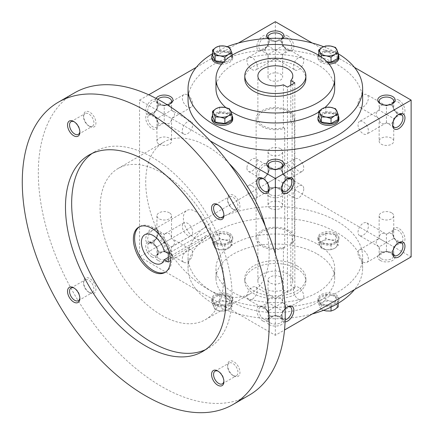 <?xml version="1.0" encoding="UTF-8"?>
<svg xmlns="http://www.w3.org/2000/svg" width="434" height="434" viewBox="0 0 434 434"><rect width="100%" height="100%" fill="white"/><g stroke="black" fill="none" stroke-linecap="round" stroke-linejoin="round"><path stroke-width="0.33" stroke-dasharray="2.17 1.63" d="M159.066 144.18A7.313 4.221 0 0 0 167.036 145.097A7.313 4.221 0 0 0 171.549 141.196A7.313 4.221 0 0 0 164.236 136.976A7.313 4.221 0 0 0 156.929 141.196A7.313 4.221 0 0 0 159.066 144.18M183.832 134.106A7.313 4.221 120 0 0 189.463 132.148A7.313 4.221 120 0 0 192.658 124.791A7.313 4.221 120 0 0 191.139 121.444A7.313 4.221 120 0 0 185.508 123.402A7.313 4.221 120 0 0 182.318 130.759A7.313 4.221 120 0 0 183.832 134.106L164.236 122.795C162.235 123.918 160.509 124.086 159.066 123.305C157.672 122.448 156.962 120.869 156.929 118.574L164.236 114.354L164.236 105.912C166.244 104.789 167.969 104.621 169.406 105.397C170.801 106.254 171.517 107.833 171.549 110.133C175.542 112.943 175.542 115.759 171.549 118.574L164.236 114.354L164.236 122.795C168.669 124.846 171.11 123.435 171.549 118.574L171.549 141.196M156.929 141.196L156.929 118.574C154.954 117.397 153.945 115.992 153.896 114.354C153.945 112.715 154.954 111.31 156.929 110.133L164.236 114.354L171.549 110.133L191.139 121.444M151.895 114.354L152.898 114.929A7.313 4.221 60 0 1 158.068 123.885A7.313 4.221 60 0 1 156.549 127.233A7.313 4.221 60 0 1 149.242 123.012A7.313 4.221 60 0 1 149.242 114.571A7.313 4.221 60 0 1 152.898 114.929L151.895 114.354A8.729 5.04 120 0 0 158.068 103.661A8.729 5.04 120 0 0 151.895 100.097A8.729 5.04 120 0 0 145.721 110.789A8.729 5.04 120 0 0 151.895 114.354L151.895 114.354A8.729 5.04 60 0 1 158.068 125.041A8.729 5.04 60 0 1 151.895 128.605A8.729 5.04 60 0 1 145.721 117.918A8.729 5.04 60 0 1 151.895 114.354L152.898 113.773A7.313 4.221 120 0 0 158.068 104.822A7.313 4.221 120 0 0 156.549 101.475A7.313 4.221 120 0 0 150.918 103.433A7.313 4.221 120 0 0 147.728 110.789A7.313 4.221 120 0 0 149.242 114.137A7.313 4.221 120 0 0 152.898 113.773M187.488 94.959A7.313 4.221 60 0 1 192.262 101.404A7.313 4.221 60 0 1 191.139 107.263A7.313 4.221 60 0 1 187.488 106.9A7.313 4.221 60 0 1 182.709 100.46A7.313 4.221 60 0 1 183.832 94.601A7.313 4.221 60 0 1 187.488 94.959M183.832 94.601L164.236 105.912C159.804 103.862 157.368 105.267 156.929 110.133L149.242 114.571M286.684 37.693A7.313 4.221 60 0 1 291.458 44.132A7.313 4.221 60 0 1 290.335 49.991A7.313 4.221 60 0 1 286.684 49.628A7.313 4.221 60 0 1 281.514 40.677A7.313 4.221 60 0 1 283.028 37.329A7.313 4.221 60 0 1 286.684 37.693M280.51 41.252C281.905 42.114 282.621 43.693 282.653 45.988C286.641 48.803 286.641 51.613 282.653 54.429L275.34 50.208L275.34 41.767C277.348 40.644 279.067 40.476 280.51 41.252M268.407 38.458A7.313 4.221 0 0 0 270.17 40.096A7.313 4.221 0 0 0 280.51 40.096A7.313 4.221 0 0 0 282.268 38.458M267.794 38.485A8.729 5.04 0 0 0 269.167 39.516L270.17 40.096L269.167 39.516A8.729 5.04 0 0 0 281.514 39.516A8.729 5.04 0 0 0 282.887 38.485M283.028 37.329L275.34 41.767C270.908 39.716 268.472 41.127 268.028 45.988L275.34 50.208L275.34 58.65C279.773 60.7 282.209 59.29 282.653 54.429L282.653 77.051A7.313 4.221 0 0 0 275.34 72.831A7.313 4.221 0 0 0 268.028 77.051A7.313 4.221 0 0 0 270.17 80.035A7.313 4.221 0 0 0 278.14 80.952A7.313 4.221 0 0 0 282.653 77.051M282.653 37.112L282.653 45.988L268.028 54.429C266.053 53.252 265.044 51.847 265 50.208C265.044 48.57 266.053 47.165 268.028 45.988L248.438 57.299A7.313 4.221 60 0 1 252.094 57.662A7.313 4.221 60 0 1 256.868 64.102A7.313 4.221 60 0 1 255.745 69.961A7.313 4.221 60 0 1 248.438 65.74A7.313 4.221 60 0 1 248.438 57.299M269.167 39.516L269.167 39.516A8.729 5.04 120 0 0 262.993 35.957A8.729 5.04 120 0 0 256.825 46.644A8.729 5.04 120 0 0 262.993 50.208A8.729 5.04 120 0 0 269.167 39.516L269.167 40.677A7.313 4.221 120 0 0 267.653 37.329A7.313 4.221 120 0 0 262.017 39.288A7.313 4.221 120 0 0 258.827 46.644A7.313 4.221 120 0 0 260.34 49.991A7.313 4.221 120 0 0 263.997 49.628A7.313 4.221 120 0 0 269.167 40.677M294.93 69.961A7.313 4.221 120 0 0 300.567 68.002A7.313 4.221 120 0 0 303.757 60.646A7.313 4.221 120 0 0 302.243 57.299A7.313 4.221 120 0 0 296.606 59.257A7.313 4.221 120 0 0 293.417 66.614A7.313 4.221 120 0 0 294.93 69.961L275.34 58.65C273.333 59.773 271.613 59.941 270.17 59.165C268.776 58.302 268.06 56.729 268.028 54.429L268.028 77.051M169.406 212.812A7.313 4.221 0 0 0 161.443 211.9A7.313 4.221 0 0 0 156.929 215.801A7.313 4.221 0 0 0 159.066 218.785A7.313 4.221 0 0 0 167.036 219.696A7.313 4.221 0 0 0 171.549 215.801A7.313 4.221 0 0 0 169.406 212.812M156.929 215.801L156.929 238.423C152.936 241.233 152.936 244.049 156.929 246.865L164.236 242.644L171.549 246.865C171.11 251.725 168.669 253.136 164.236 251.085L164.236 242.644L156.929 238.423C157.368 233.557 159.804 232.152 164.236 234.197L164.236 242.644L171.549 238.423C171.11 233.557 168.669 232.152 164.236 234.197L183.832 222.886A7.313 4.221 -120 0 0 182.709 228.745A7.313 4.221 -120 0 0 187.488 235.19A7.313 4.221 -120 0 0 191.139 235.553A7.313 4.221 -120 0 0 191.139 227.112A7.313 4.221 -120 0 0 183.832 222.886M149.242 242.427A7.313 4.221 -60 0 1 149.242 233.986A7.313 4.221 -60 0 1 156.549 229.76A7.313 4.221 -60 0 1 158.068 233.107A7.313 4.221 -60 0 1 152.898 242.063A7.313 4.221 -60 0 1 149.242 242.427L156.929 246.865C156.962 249.159 157.672 250.738 159.066 251.595C160.509 252.376 162.235 252.203 164.236 251.085L183.832 262.396A7.313 4.221 -60 0 1 183.832 253.955A7.313 4.221 -60 0 1 191.139 249.734A7.313 4.221 -60 0 1 192.658 253.082A7.313 4.221 -60 0 1 189.463 260.438A7.313 4.221 -60 0 1 183.832 262.396M159.066 258.724A7.313 4.221 0 0 0 167.036 259.641A7.313 4.221 0 0 0 171.549 255.74A7.313 4.221 0 0 0 169.406 252.756A7.313 4.221 0 0 0 159.066 252.756A7.313 4.221 0 0 0 156.929 255.74A7.313 4.221 0 0 0 159.066 258.724M158.068 260.46A8.729 5.04 0 0 0 170.41 260.46A8.729 5.04 0 0 0 170.41 253.331A8.729 5.04 0 0 0 158.068 253.331A8.729 5.04 0 0 0 158.068 260.46M280.51 148.672A7.313 4.221 0 0 0 272.541 147.755A7.313 4.221 0 0 0 268.028 151.656A7.313 4.221 0 0 0 270.17 154.64A7.313 4.221 0 0 0 278.14 155.556A7.313 4.221 0 0 0 282.653 151.656A7.313 4.221 0 0 0 280.51 148.672M210.154 140.86L139.547 100.097L139.547 256.895L275.34 178.499L275.34 170.052C270.908 168.007 268.472 169.412 268.028 174.273L275.34 178.499L268.028 174.278C268.472 169.417 270.908 168.007 275.34 170.057L275.34 178.499L282.653 174.278C282.209 169.417 279.773 168.007 275.34 170.057L275.34 170.052C277.348 168.934 279.067 168.761 280.51 169.542C281.905 170.399 282.621 171.978 282.653 174.273L268.028 182.719L275.34 178.499L411.128 256.895M270.17 194.578A7.313 4.221 0 0 0 278.14 195.495A7.313 4.221 0 0 0 282.653 191.595A7.313 4.221 0 0 0 280.51 188.611A7.313 4.221 0 0 0 270.17 188.611A7.313 4.221 0 0 0 268.028 191.595A7.313 4.221 0 0 0 270.17 194.578M269.167 196.314A8.729 5.04 0 0 0 281.514 196.314A8.729 5.04 0 0 0 281.514 189.191A8.729 5.04 0 0 0 269.167 189.191A8.729 5.04 0 0 0 269.167 196.314M269.715 168.094A7.313 4.221 0 0 0 270.17 168.387L269.167 167.806A8.729 5.04 -60 0 1 262.993 178.499A8.729 5.04 -60 0 1 256.825 174.935A8.729 5.04 -60 0 1 262.993 164.242A8.729 5.04 -60 0 1 269.167 167.806L269.167 168.967A7.313 4.221 -60 0 1 263.997 177.918A7.313 4.221 -60 0 1 260.34 178.282A7.313 4.221 -60 0 1 260.34 169.84A7.313 4.221 -60 0 1 267.653 165.62A7.313 4.221 -60 0 1 269.167 168.967M269.167 167.806L270.17 168.387A7.313 4.221 0 0 0 280.51 168.387A7.313 4.221 0 0 0 280.966 168.094M283.028 191.378L275.34 186.94C279.773 188.985 282.209 187.58 282.653 182.719C282.209 187.58 279.773 188.991 275.34 186.94L275.34 186.94C273.333 188.058 271.613 188.231 270.17 187.45C268.776 186.593 268.06 185.014 268.028 182.719C268.06 185.014 268.776 186.593 270.17 187.455C271.613 188.231 273.333 188.063 275.34 186.94L275.34 178.499L275.34 186.94L267.653 191.378M270.17 208.325A7.313 4.221 0 0 0 278.14 209.242A7.313 4.221 0 0 0 282.653 205.342A7.313 4.221 0 0 0 275.34 201.121A7.313 4.221 0 0 0 268.028 205.342A7.313 4.221 0 0 0 270.17 208.325M380.813 103.948A7.313 4.221 0 0 0 381.269 104.241L380.271 103.661L381.269 104.241A7.313 4.221 0 0 0 391.609 104.241A7.313 4.221 0 0 0 392.07 103.948M394.126 127.233L386.439 122.795C384.437 123.918 382.712 124.086 381.269 123.305C379.875 122.448 379.164 120.869 379.132 118.574L386.439 114.354L386.439 122.795C390.871 124.846 393.312 123.435 393.752 118.574L386.439 114.354L386.439 105.912C388.446 104.789 390.171 104.621 391.609 105.397C393.009 106.254 393.719 107.833 393.752 110.133L386.439 114.354L379.132 110.133C377.157 111.31 376.148 112.715 376.099 114.354C376.148 115.992 377.157 117.397 379.132 118.574L379.132 141.196A7.313 4.221 0 0 0 381.269 144.18A7.313 4.221 0 0 0 389.238 145.097A7.313 4.221 0 0 0 393.752 141.196A7.313 4.221 0 0 0 386.439 136.976A7.313 4.221 0 0 0 379.132 141.196M280.51 276.957A7.313 4.221 0 0 0 272.541 276.04A7.313 4.221 0 0 0 268.028 279.941A7.313 4.221 0 0 0 270.17 282.925A7.313 4.221 0 0 0 278.14 283.841A7.313 4.221 0 0 0 282.653 279.941A7.313 4.221 0 0 0 280.51 276.957M248.438 299.699A7.313 4.221 -60 0 1 246.924 296.351A7.313 4.221 -60 0 1 250.114 288.99A7.313 4.221 -60 0 1 255.745 287.031A7.313 4.221 -60 0 1 257.264 290.379A7.313 4.221 -60 0 1 254.069 297.74A7.313 4.221 -60 0 1 248.438 299.699L268.028 311.01L275.34 306.784L282.653 311.01C282.209 315.871 279.773 317.276 275.34 315.23L275.34 306.784L268.028 302.563C268.472 297.702 270.908 296.297 275.34 298.342L275.34 306.784L282.653 302.563C282.209 297.702 279.773 296.297 275.34 298.342L294.93 287.031A7.313 4.221 -120 0 0 293.813 292.89A7.313 4.221 -120 0 0 298.587 299.335A7.313 4.221 -120 0 0 302.243 299.699A7.313 4.221 -120 0 0 302.243 291.252A7.313 4.221 -120 0 0 294.93 287.031M270.17 322.869A7.313 4.221 0 0 0 278.14 323.786A7.313 4.221 0 0 0 282.653 319.885A7.313 4.221 0 0 0 280.51 316.896A7.313 4.221 0 0 0 270.17 316.896A7.313 4.221 0 0 0 268.028 319.885A7.313 4.221 0 0 0 270.17 322.869M269.167 324.605A8.729 5.04 0 0 0 281.514 324.605A8.729 5.04 0 0 0 281.514 317.476A8.729 5.04 0 0 0 269.167 317.476A8.729 5.04 0 0 0 269.167 324.605M391.609 212.812A7.313 4.221 0 0 0 383.645 211.9A7.313 4.221 0 0 0 379.132 215.801A7.313 4.221 0 0 0 381.269 218.785A7.313 4.221 0 0 0 389.238 219.696A7.313 4.221 0 0 0 393.752 215.801A7.313 4.221 0 0 0 391.609 212.812M359.536 235.553A7.313 4.221 -60 0 1 358.023 232.206A7.313 4.221 -60 0 1 361.218 224.85A7.313 4.221 -60 0 1 366.849 222.886A7.313 4.221 -60 0 1 368.363 226.233A7.313 4.221 -60 0 1 365.173 233.595A7.313 4.221 -60 0 1 359.536 235.553L379.132 246.865L386.439 242.644L393.752 246.865C393.312 251.725 390.871 253.136 386.439 251.085L386.439 242.644L379.132 238.423C379.571 233.557 382.007 232.152 386.439 234.197L386.439 242.644L393.752 238.423C393.312 233.557 390.871 232.152 386.439 234.197L394.126 229.76A7.313 4.221 -120 0 0 392.613 233.107A7.313 4.221 -120 0 0 397.783 242.063A7.313 4.221 -120 0 0 401.439 242.427A7.313 4.221 -120 0 0 401.439 233.986A7.313 4.221 -120 0 0 394.126 229.76M381.269 258.724A7.313 4.221 0 0 0 389.238 259.641A7.313 4.221 0 0 0 393.752 255.74A7.313 4.221 0 0 0 391.609 252.756A7.313 4.221 0 0 0 381.269 252.756A7.313 4.221 0 0 0 379.132 255.74A7.313 4.221 0 0 0 381.269 258.724M380.271 260.46A8.729 5.04 0 0 0 392.613 260.46A8.729 5.04 0 0 0 392.613 253.331A8.729 5.04 0 0 0 380.271 253.331A8.729 5.04 0 0 0 380.271 260.46M268.028 151.656L268.028 174.278C264.04 177.094 264.04 179.904 268.028 182.719L268.028 205.342M303.757 188.936A7.313 4.221 -60 0 1 300.567 196.293A7.313 4.221 -60 0 1 294.93 198.251A7.313 4.221 -60 0 1 294.93 189.81A7.313 4.221 -60 0 1 302.243 185.589A7.313 4.221 -60 0 1 303.757 188.936M158.068 231.951A8.729 5.04 -60 0 1 151.895 242.644A8.729 5.04 -60 0 1 145.721 239.08A8.729 5.04 -60 0 1 151.895 228.387A8.729 5.04 -60 0 1 158.068 231.951L158.068 233.107M379.132 215.801L379.132 238.423C375.139 241.233 375.139 244.049 379.132 246.865C379.164 249.159 379.875 250.738 381.269 251.595C382.712 252.376 384.437 252.203 386.439 251.085L394.126 255.523M268.028 279.941L268.028 302.563C264.04 305.379 264.04 308.194 268.028 311.01C268.06 313.305 268.776 314.883 270.17 315.74C271.613 316.522 273.333 316.348 275.34 315.23L283.028 319.668A7.313 4.221 -60 0 1 281.514 316.321A7.313 4.221 -60 0 1 286.684 307.364A7.313 4.221 -60 0 1 287.162 307.115M394.126 101.475A7.313 4.221 60 0 1 397.783 101.833A7.313 4.221 60 0 1 402.562 108.278A7.313 4.221 60 0 1 401.439 114.137A7.313 4.221 60 0 1 397.783 113.773A7.313 4.221 60 0 1 392.613 104.822A7.313 4.221 60 0 1 394.126 101.475L386.439 105.912C382.007 103.862 379.571 105.267 379.132 110.133L359.536 121.444A7.313 4.221 60 0 1 363.193 121.802A7.313 4.221 60 0 1 367.972 128.247A7.313 4.221 60 0 1 366.849 134.106A7.313 4.221 60 0 1 359.536 129.885A7.313 4.221 60 0 1 359.536 121.444M213.615 292.532A87.288 50.398 0 0 0 308.742 303.458A87.288 50.398 0 0 0 362.629 256.895A87.288 50.398 0 0 0 337.061 221.259A87.288 50.398 0 0 0 241.933 210.338A87.288 50.398 0 0 0 188.052 256.895A87.288 50.398 0 0 0 213.615 292.532M139.547 256.895L275.34 335.298L284.525 329.992M275.34 21.7L275.34 178.499M139.547 100.097L148.737 94.796M196.26 67.357L238.38 43.037M156.039 98.366A8.729 5.04 0 0 0 158.068 103.661A8.729 5.04 0 0 0 167.253 104.827M158.068 104.822L158.068 103.661L159.066 104.241A7.313 4.221 0 0 0 169.406 104.241A7.313 4.221 0 0 0 169.862 103.948M188.052 100.097A87.288 50.398 180 0 1 241.933 53.539A87.288 50.398 180 0 1 337.061 64.465A87.288 50.398 180 0 1 362.629 100.097M354.421 67.357L312.301 43.037M285.084 321.876A8.729 5.04 -60 0 1 281.514 317.476A8.729 5.04 -60 0 1 285.095 308.937M275.34 335.298L275.34 253.771M398.786 100.097A8.729 5.04 60 0 1 404.96 110.789A8.729 5.04 60 0 1 398.786 114.354A8.729 5.04 60 0 1 392.613 103.661A8.729 5.04 60 0 1 398.786 100.097M398.786 242.644A8.729 5.04 -120 0 0 404.96 239.08A8.729 5.04 -120 0 0 398.786 228.387A8.729 5.04 -120 0 0 392.613 231.951A8.729 5.04 -120 0 0 398.786 242.644L397.783 242.063L398.786 242.644L397.783 243.219A7.313 4.221 -60 0 1 398.26 242.969M287.682 35.957A8.729 5.04 60 0 1 293.856 46.644A8.729 5.04 60 0 1 287.682 50.208A8.729 5.04 60 0 1 281.514 39.516A8.729 5.04 60 0 1 287.682 35.957M287.682 178.499A8.729 5.04 -120 0 0 293.856 174.935A8.729 5.04 -120 0 0 287.682 164.242A8.729 5.04 -120 0 0 281.514 167.806A8.729 5.04 -120 0 0 287.682 178.499L286.684 177.918A7.313 4.221 -120 0 0 290.335 178.282A7.313 4.221 -120 0 0 290.335 169.84A7.313 4.221 -120 0 0 283.028 165.62A7.313 4.221 -120 0 0 281.514 168.967A7.313 4.221 -120 0 0 286.684 177.918L287.682 178.499L286.684 179.074A7.313 4.221 120 0 0 281.514 188.031A7.313 4.221 120 0 0 281.536 188.568M151.895 256.895A8.729 5.04 -120 0 0 158.068 253.331A8.729 5.04 -120 0 0 151.895 242.644A8.729 5.04 -120 0 0 145.721 246.208A8.729 5.04 -120 0 0 151.895 256.895M262.993 321.041A8.729 5.04 -120 0 0 269.167 317.476A8.729 5.04 -120 0 0 262.993 306.784A8.729 5.04 -120 0 0 256.825 310.348A8.729 5.04 -120 0 0 262.993 321.041M244.787 78.717A30.554 17.637 180 0 1 263.65 62.42A30.554 17.637 180 0 1 296.943 66.245A30.554 17.637 180 0 1 305.889 78.717M215.98 88.693A59.355 34.27 180 0 1 252.626 57.033A59.355 34.27 180 0 1 317.314 64.46A59.355 34.27 180 0 1 334.695 88.693M325.023 107.448A59.355 34.27 180 0 1 318.686 112.108M230.921 111.424A59.355 34.27 180 0 1 225.832 107.599M323.569 46.688A87.288 50.398 180 0 1 337.061 53.056A87.288 50.398 180 0 1 338.157 53.702M212.524 53.702A87.288 50.398 180 0 1 227.177 46.666M317.314 244.071A59.355 34.27 180 0 1 334.695 268.299A59.355 34.27 180 0 1 275.34 302.569A59.355 34.27 180 0 1 215.98 268.299A59.355 34.27 180 0 1 252.626 236.638A59.355 34.27 180 0 1 317.314 244.071M312.301 313.956A87.288 50.398 180 0 1 188.052 268.299A87.288 50.398 180 0 1 241.933 221.741A87.288 50.398 180 0 1 337.061 232.667A87.288 50.398 180 0 1 362.629 268.299A87.288 50.398 180 0 1 354.421 289.641M317.314 254.047A59.355 34.27 180 0 1 334.695 278.281A59.355 34.27 180 0 1 275.34 312.551A59.355 34.27 180 0 1 215.98 278.281A59.355 34.27 180 0 1 252.626 246.615A59.355 34.27 180 0 1 317.314 254.047M296.943 265.803A30.554 17.637 180 0 1 305.889 278.281A30.554 17.637 180 0 1 275.34 295.917A30.554 17.637 180 0 1 244.787 278.281A30.554 17.637 180 0 1 263.65 261.984A30.554 17.637 180 0 1 296.943 265.803M296.943 268.657A30.554 17.637 180 0 1 305.889 281.129A30.554 17.637 180 0 1 275.34 298.766A30.554 17.637 180 0 1 244.787 281.129A30.554 17.637 180 0 1 263.65 264.832A30.554 17.637 180 0 1 296.943 268.657M294.843 288.116L287.438 292.391L283.413 290.064A17.458 10.08 180 0 1 257.883 281.129A17.458 10.08 180 0 1 275.34 271.049A17.458 10.08 180 0 1 292.798 281.129A17.458 10.08 180 0 1 290.818 285.789L294.843 288.116L294.843 82.851M290.818 85.172L290.818 123.289A17.458 10.08 180 0 0 292.798 118.628L292.798 75.863M283.413 84.804L283.413 127.563A17.458 10.08 180 0 1 257.883 118.628A17.458 10.08 180 0 1 275.34 108.549A17.458 10.08 180 0 1 292.798 118.628M283.413 127.563L284.699 128.312A19.204 11.089 180 0 1 256.136 118.628A19.204 11.089 180 0 1 275.34 107.54A19.204 11.089 180 0 1 294.545 118.628A19.204 11.089 180 0 1 292.109 124.032L290.818 123.289M292.109 124.032L292.109 243.772A19.204 11.089 180 0 0 294.545 238.364L294.545 118.628M284.699 128.312L284.699 248.047A19.204 11.089 180 0 1 256.136 238.364A19.204 11.089 180 0 1 275.34 227.28A19.204 11.089 180 0 1 294.545 238.364M284.699 248.047L283.413 247.304A17.458 10.08 180 0 1 257.883 238.364A17.458 10.08 180 0 1 275.34 228.289A17.458 10.08 180 0 1 292.798 238.364A17.458 10.08 180 0 1 290.818 243.029L292.109 243.772M290.818 243.029L290.818 285.789M283.413 247.304L283.413 290.064M287.438 292.391L287.438 87.125M285.149 319.923A7.313 4.221 -60 0 1 283.028 319.668M282.653 279.941L282.653 302.563C284.623 303.74 285.632 305.151 285.68 306.784C285.632 308.422 284.623 309.833 282.653 311.01L282.653 319.885M246.924 168.061A7.313 4.221 120 0 0 248.438 171.408A7.313 4.221 120 0 0 255.745 167.188A7.313 4.221 120 0 0 255.745 158.741A7.313 4.221 120 0 0 250.114 160.699A7.313 4.221 120 0 0 246.924 168.061M287.162 178.824A7.313 4.221 120 0 0 286.684 179.074M302.243 171.408A7.313 4.221 60 0 1 298.587 171.045A7.313 4.221 60 0 1 293.813 164.6A7.313 4.221 60 0 1 294.93 158.741A7.313 4.221 60 0 1 298.587 159.104A7.313 4.221 60 0 1 303.366 165.549A7.313 4.221 60 0 1 302.243 171.408L282.653 182.719C286.641 179.904 286.641 177.088 282.653 174.273L302.243 185.589M281.514 188.031L281.514 189.186L280.51 188.611M392.634 252.718A7.313 4.221 -60 0 1 392.613 252.176A7.313 4.221 -60 0 1 397.783 243.219M393.752 215.801L393.752 238.423C395.727 239.595 396.736 241.006 396.779 242.644C396.736 244.282 395.727 245.687 393.752 246.865L393.752 255.74M358.023 103.916A7.313 4.221 120 0 0 359.536 107.263A7.313 4.221 120 0 0 366.849 103.042A7.313 4.221 120 0 0 366.849 94.601A7.313 4.221 120 0 0 361.218 96.56A7.313 4.221 120 0 0 358.023 103.916M398.26 114.679A7.313 4.221 120 0 0 397.783 114.929A7.313 4.221 120 0 0 392.613 123.885A7.313 4.221 120 0 0 392.634 124.428M401.439 114.137L393.752 118.574C397.745 115.759 397.745 112.943 393.752 110.133L393.752 101.258M392.613 123.885L392.613 125.041M282.653 205.342L282.653 182.719C284.623 181.542 285.632 180.137 285.68 178.499C285.632 176.86 284.623 175.455 282.653 174.278L282.653 151.656M252.094 185.953A7.313 4.221 -120 0 0 248.438 185.589A7.313 4.221 -120 0 0 247.315 191.448A7.313 4.221 -120 0 0 252.094 197.888A7.313 4.221 -120 0 0 255.745 198.251A7.313 4.221 -120 0 0 256.868 192.392A7.313 4.221 -120 0 0 252.094 185.953M363.193 262.033A7.313 4.221 -120 0 0 366.849 262.396A7.313 4.221 -120 0 0 367.972 256.537A7.313 4.221 -120 0 0 363.193 250.093A7.313 4.221 -120 0 0 359.536 249.734A7.313 4.221 -120 0 0 358.419 255.593A7.313 4.221 -120 0 0 363.193 262.033M263.997 319.305A7.313 4.221 -120 0 0 267.653 319.668A7.313 4.221 -120 0 0 269.167 316.321A7.313 4.221 -120 0 0 263.997 307.364A7.313 4.221 -120 0 0 260.34 307.001A7.313 4.221 -120 0 0 259.223 312.86A7.313 4.221 -120 0 0 263.997 319.305M263.519 178.824A7.313 4.221 60 0 1 263.997 179.074L263.997 179.074A7.313 4.221 60 0 1 269.167 188.031A7.313 4.221 60 0 1 269.145 188.568M262.993 178.499L263.997 179.074L262.993 178.499L263.997 177.918M152.898 255.159A7.313 4.221 -120 0 0 156.549 255.523A7.313 4.221 -120 0 0 158.068 252.176A7.313 4.221 -120 0 0 152.898 243.219A7.313 4.221 -120 0 0 149.242 242.861A7.313 4.221 -120 0 0 148.119 248.72A7.313 4.221 -120 0 0 152.898 255.159M268.028 165.397L268.028 174.273C266.053 175.45 265.044 176.86 265 178.499C265.044 180.132 266.053 181.542 268.028 182.719L268.028 191.595M171.549 255.74L171.549 246.865C173.524 245.687 174.533 244.282 174.577 242.644C174.533 241.006 173.524 239.595 171.549 238.423L191.139 249.734M157.77 99.288A7.313 4.221 0 0 0 156.929 101.258A7.313 4.221 0 0 0 159.066 104.241L158.068 103.661M210.284 229.315L206.226 226.971A16.584 9.575 -120 0 0 186.81 210.463A16.584 9.575 -120 0 0 186.804 229.613A16.584 9.575 -120 0 0 203.394 239.188A16.584 9.575 -120 0 0 206.226 235.526L210.284 237.865L210.284 229.315L168.311 253.548M210.284 237.865L168.311 262.098M206.226 235.526L168.311 257.416M229.076 163.434A87.288 50.398 -120 0 0 163.802 142.102A87.288 50.398 -120 0 0 150.419 212.047A87.288 50.398 -120 0 0 207.447 288.968A87.288 50.398 -120 0 0 251.091 293.292A87.288 50.398 -120 0 0 265.255 226.092M161.768 315.339A87.288 50.398 -120 0 0 205.412 319.663A87.288 50.398 -120 0 0 205.412 218.866A87.288 50.398 -120 0 0 118.124 168.473A87.288 50.398 -120 0 0 104.746 238.418A87.288 50.398 -120 0 0 161.768 315.339M74.48 92.876A174.582 100.797 -120 0 0 47.718 232.77A174.582 100.797 -120 0 0 161.768 386.613A174.582 100.797 -120 0 0 249.056 395.26M89.757 126.462A8.729 5.04 -120 0 0 95.925 122.898A8.729 5.04 -120 0 0 89.757 112.205A8.729 5.04 -120 0 0 83.583 115.769A8.729 5.04 -120 0 0 89.757 126.462L88.753 125.882A7.313 4.221 -120 0 0 92.409 126.245A7.313 4.221 -120 0 0 92.409 117.804A7.313 4.221 -120 0 0 85.097 113.583A7.313 4.221 -120 0 0 83.583 116.93A7.313 4.221 -120 0 0 88.753 125.882L89.757 126.462M233.785 375.925A8.729 5.04 -120 0 0 239.953 372.361A8.729 5.04 -120 0 0 233.785 361.674A8.729 5.04 -120 0 0 227.611 365.233A8.729 5.04 -120 0 0 233.785 375.925L232.781 375.345A7.313 4.221 -120 0 0 236.438 375.708A7.313 4.221 -120 0 0 236.438 367.267A7.313 4.221 -120 0 0 229.125 363.046A7.313 4.221 -120 0 0 227.611 366.394A7.313 4.221 -120 0 0 232.781 375.345L233.785 375.925M89.757 292.771A8.729 5.04 -120 0 0 95.925 289.207A8.729 5.04 -120 0 0 89.757 278.519A8.729 5.04 -120 0 0 83.583 282.084A8.729 5.04 -120 0 0 89.757 292.771L88.753 292.196A7.313 4.221 -120 0 0 92.409 292.554A7.313 4.221 -120 0 0 92.409 284.113A7.313 4.221 -120 0 0 85.097 279.892A7.313 4.221 -120 0 0 83.583 283.239A7.313 4.221 -120 0 0 88.753 292.196L89.757 292.771M233.785 209.617A8.729 5.04 -120 0 0 239.953 206.052A8.729 5.04 -120 0 0 233.785 195.36A8.729 5.04 -120 0 0 227.611 198.924A8.729 5.04 -120 0 0 233.785 209.617L232.781 209.036A7.313 4.221 -120 0 0 236.438 209.4A7.313 4.221 -120 0 0 236.438 200.958A7.313 4.221 -120 0 0 229.125 196.738A7.313 4.221 -120 0 0 227.611 200.085A7.313 4.221 -120 0 0 232.781 209.036L233.785 209.617M205.461 349.679A113.475 65.518 -120 0 0 208.629 348.041A113.475 65.518 -120 0 0 208.635 217.011A113.475 65.518 -120 0 0 95.154 151.493A113.475 65.518 -120 0 0 92.154 153.424M165.587 272.064A26.186 15.119 -120 0 0 166.222 271.733A26.186 15.119 -120 0 0 166.222 241.494A26.186 15.119 -120 0 0 140.036 226.38A26.186 15.119 -120 0 0 139.433 226.76M223.884 214.7A7.313 4.221 -120 0 0 223.906 214.163A7.313 4.221 -120 0 0 218.736 205.206A7.313 4.221 -120 0 0 218.259 204.957M79.856 297.854A7.313 4.221 -120 0 0 79.878 297.317A7.313 4.221 -120 0 0 74.708 288.36A7.313 4.221 -120 0 0 74.23 288.111M223.884 381.009A7.313 4.221 -120 0 0 223.906 380.472A7.313 4.221 -120 0 0 218.736 371.515A7.313 4.221 -120 0 0 218.259 371.265M79.856 131.545A7.313 4.221 -120 0 0 79.878 131.008A7.313 4.221 -120 0 0 74.708 122.052A7.313 4.221 -120 0 0 74.23 121.802M206.226 226.971L164.253 251.205M318.686 298.869L325.815 294.751L335.547 296.259L338.157 301.88L331.028 305.992L321.296 304.489L318.686 298.869L318.686 303.93L319.988 307.38L321.296 309.55L323.504 310.332M321.296 304.489L321.296 309.55M338.157 306.941L336.855 304.771A8.729 5.04 180 0 1 334.592 309.637A8.729 5.04 180 0 1 326.162 310.939A8.729 5.04 180 0 1 319.988 307.38A8.729 5.04 180 0 1 322.25 302.509A8.729 5.04 180 0 1 330.681 301.207A8.729 5.04 180 0 1 336.855 304.771L335.547 301.321L330.681 301.207L325.815 299.818L322.25 302.509L318.686 303.93M335.146 305.01A10.476 6.049 180 0 1 323.992 305.851A10.476 6.049 180 0 1 317.948 300.371A10.476 6.049 180 0 1 324.415 294.784A10.476 6.049 180 0 1 335.829 296.096A10.476 6.049 180 0 1 338.894 300.371A10.476 6.049 180 0 1 336.138 304.462M335.829 294.67A10.476 6.049 180 0 1 338.894 298.945A10.476 6.049 180 0 1 328.424 304.994A10.476 6.049 180 0 1 317.948 298.945A10.476 6.049 180 0 1 324.415 293.362A10.476 6.049 180 0 1 335.829 294.67M331.028 305.992L331.028 307.109M338.157 301.88L338.157 303.29M335.547 296.259L335.547 301.321M325.815 294.751L325.815 299.818M212.524 303.93L215.128 309.55L220 310.939A8.729 5.04 180 0 1 213.826 307.38A8.729 5.04 180 0 1 216.083 302.509A8.729 5.04 180 0 1 224.519 301.207A8.729 5.04 180 0 1 230.687 304.771A8.729 5.04 180 0 1 228.43 309.637A8.729 5.04 180 0 1 220 310.939L224.866 311.059L228.43 309.637L231.995 306.941L230.687 304.771L229.385 301.321L224.519 301.207L219.647 299.818L216.083 302.509L212.524 303.93L212.524 298.869L219.647 294.751L219.647 299.818M219.647 294.751L229.385 296.259L231.995 301.88L224.866 305.992L215.128 304.489L215.128 309.55M215.128 304.489L212.524 298.869M229.667 296.096A10.476 6.049 180 0 1 232.732 300.371A10.476 6.049 180 0 1 222.257 306.42A10.476 6.049 180 0 1 211.781 300.371A10.476 6.049 180 0 1 218.248 294.784A10.476 6.049 180 0 1 229.667 296.096M229.667 294.67A10.476 6.049 180 0 1 232.732 298.945A10.476 6.049 180 0 1 222.257 304.994A10.476 6.049 180 0 1 211.781 298.945A10.476 6.049 180 0 1 218.248 293.362A10.476 6.049 180 0 1 229.667 294.67M224.866 305.992L224.866 311.059M231.995 301.88L231.995 306.941M229.385 296.259L229.385 301.321M212.524 242.639L215.128 248.259L220 249.648A8.729 5.04 180 0 1 213.826 246.083A8.729 5.04 180 0 1 216.083 241.217A8.729 5.04 180 0 1 224.519 239.915A8.729 5.04 180 0 1 230.687 243.474A8.729 5.04 180 0 1 228.43 248.346A8.729 5.04 180 0 1 220 249.648L224.866 249.767L228.43 248.346L231.995 245.649L229.385 240.029L224.519 239.915L219.647 238.521L216.083 241.217L212.524 242.639L212.524 237.572L219.647 233.459L219.647 238.521M219.647 233.459L229.385 234.962L231.995 240.588L224.866 244.7L215.128 243.192L215.128 248.259M215.128 243.192L212.524 237.572M229.667 234.805A10.476 6.049 180 0 1 232.732 239.08A10.476 6.049 180 0 1 222.257 245.129A10.476 6.049 180 0 1 211.781 239.08A10.476 6.049 180 0 1 218.248 233.492A10.476 6.049 180 0 1 229.667 234.805M229.667 233.378A10.476 6.049 180 0 1 232.732 237.653A10.476 6.049 180 0 1 222.257 243.702A10.476 6.049 180 0 1 211.781 237.653A10.476 6.049 180 0 1 218.248 232.065A10.476 6.049 180 0 1 229.667 233.378M224.866 244.7L224.866 249.767M231.995 240.588L231.995 245.649M229.385 234.962L229.385 240.029M318.686 242.639L321.296 248.259L326.162 249.648A8.729 5.04 180 0 1 319.988 246.083A8.729 5.04 180 0 1 322.25 241.217A8.729 5.04 180 0 1 330.681 239.915A8.729 5.04 180 0 1 336.855 243.474A8.729 5.04 180 0 1 334.592 248.346A8.729 5.04 180 0 1 326.162 249.648L331.028 249.767L334.592 248.346L338.157 245.649L335.547 240.029L330.681 239.915L325.815 238.521L322.25 241.217L318.686 242.639L318.686 237.572L325.815 233.459L325.815 238.521M325.815 233.459L335.547 234.962L338.157 240.588L331.028 244.7L321.296 243.192L321.296 248.259M321.296 243.192L318.686 237.572M335.829 234.805A10.476 6.049 180 0 1 338.894 239.08A10.476 6.049 180 0 1 328.424 245.129A10.476 6.049 180 0 1 317.948 239.08A10.476 6.049 180 0 1 324.415 233.492A10.476 6.049 180 0 1 335.829 234.805M335.829 233.378A10.476 6.049 180 0 1 338.894 237.653A10.476 6.049 180 0 1 328.424 243.702A10.476 6.049 180 0 1 317.948 237.653A10.476 6.049 180 0 1 324.415 232.065A10.476 6.049 180 0 1 335.829 233.378M331.028 244.7L331.028 249.767M338.157 240.588L338.157 245.649M335.547 234.962L335.547 240.029M338.157 115.683A10.476 6.049 0 0 0 335.829 113.637A10.476 6.049 0 0 0 318.686 115.683M338.894 119.339A10.476 6.049 0 0 0 335.829 115.064A10.476 6.049 0 0 0 324.415 113.751A10.476 6.049 0 0 0 317.948 119.339M338.157 119.421L335.547 113.8L325.815 112.297L325.815 107.231M325.815 112.297L318.686 116.41M335.547 113.8L335.547 108.733M231.995 115.683A10.476 6.049 0 0 0 229.667 113.637A10.476 6.049 0 0 0 212.524 115.683M232.732 119.339A10.476 6.049 0 0 0 229.667 115.064A10.476 6.049 0 0 0 218.248 113.751A10.476 6.049 0 0 0 211.781 119.339M231.995 119.421L229.385 113.8L219.647 112.297L219.647 107.231M219.647 112.297L212.524 116.41M229.385 113.8L229.385 108.733M223.494 62.029L224.866 62.241L224.866 60.684M231.995 54.391A10.476 6.049 0 0 0 229.667 52.346A10.476 6.049 0 0 0 212.524 54.391M222.902 62.659A10.476 6.049 0 0 0 232.732 56.621A10.476 6.049 0 0 0 232.38 55.069M221.666 64.086A10.476 6.049 0 0 0 232.732 58.047A10.476 6.049 0 0 0 229.667 53.773A10.476 6.049 0 0 0 218.248 52.46A10.476 6.049 0 0 0 211.781 58.047M224.866 62.241L231.995 58.129L229.385 52.509L219.647 51L219.647 45.939M219.647 51L212.524 55.118M229.385 52.509L229.385 47.442M231.995 58.129L231.995 55.302M318.811 55.378L321.296 60.738L321.296 57.028M321.296 60.738L326.742 61.579M338.157 54.391A10.476 6.049 0 0 0 335.829 52.346A10.476 6.049 0 0 0 318.686 54.391M318.301 55.069A10.476 6.049 0 0 0 317.948 56.621A10.476 6.049 0 0 0 327.779 62.659M338.894 58.047A10.476 6.049 0 0 0 335.829 53.773A10.476 6.049 0 0 0 324.415 52.46A10.476 6.049 0 0 0 317.948 58.047A10.476 6.049 0 0 0 329.015 64.086M338.157 58.129L335.547 52.509L325.815 51L325.815 45.939M325.815 51L318.686 55.118M335.547 52.509L335.547 47.442M164.236 122.795L156.549 127.233M191.139 107.263L171.549 118.574M290.335 49.991L282.653 54.429M164.236 105.912L156.549 101.475M156.929 118.574L149.242 114.137M268.028 37.112L268.028 45.988M280.51 40.096L281.514 39.516L281.514 40.677M171.549 215.801L171.549 238.423M156.929 246.865L156.929 255.74M159.066 252.756L158.068 253.331L158.068 252.176M169.406 252.756L170.41 253.331M270.17 188.611L269.167 189.191L269.167 188.031M280.51 168.387L281.514 167.806L281.514 168.967M391.609 104.241L392.613 103.661L392.613 104.822M393.752 118.574L393.752 141.196M270.17 316.896L269.167 317.476L269.167 316.321M280.51 316.896L281.514 317.476L281.514 316.321M381.269 252.756L380.271 253.331M391.609 252.756L392.613 253.331L392.613 252.176M302.243 57.299L282.653 45.988M263.997 49.628L262.993 50.208M260.34 178.282L248.438 171.408M267.653 165.62L275.34 170.057L283.028 165.62M152.898 242.063L151.895 242.644L152.898 243.219M156.549 229.76L164.236 234.197M379.132 246.865L379.132 255.74M268.028 311.01L268.028 319.885M379.132 101.258L379.132 110.133M282.653 165.397L282.653 174.273L290.335 178.716M290.335 178.282L282.653 182.719L282.653 191.595M334.695 278.281L334.695 268.299M215.98 278.281L215.98 268.299M305.889 281.129L305.889 278.281M244.787 281.129L244.787 278.281M257.883 118.628L257.883 75.863M256.136 238.364L256.136 118.628M292.798 281.129L292.798 238.364M257.883 281.129L257.883 238.364M286.684 307.364L287.682 306.784M282.653 302.563L290.335 307.001M393.752 238.423L401.439 242.861M401.439 114.571L393.752 110.133M397.783 114.929L398.786 114.354L397.783 113.773M286.684 49.628L287.682 50.208M392.613 233.107L392.613 231.951M366.849 262.396L386.439 251.085M359.536 249.734L379.132 238.423M267.653 319.668L275.34 315.23M260.34 307.001L268.028 302.563M263.997 307.364L262.993 306.784M294.93 158.741L275.34 170.052L255.745 158.741M156.549 255.523L164.236 251.085M149.242 242.861L156.929 238.423M158.068 123.885L158.068 125.041M282.653 311.01L302.243 299.699M255.745 287.031L275.34 298.342M393.752 246.865L401.439 242.427M366.849 222.886L386.439 234.197M248.438 185.589L260.34 178.716M255.745 198.251L275.34 186.94L294.93 198.251M171.549 246.865L191.139 235.553M275.34 41.767L267.653 37.329M268.028 54.429L260.34 49.991M275.34 58.65L255.745 69.961M386.439 105.912L366.849 94.601M379.132 118.574L359.536 107.263M386.439 122.795L366.849 134.106M362.629 268.299L362.629 256.895M188.052 268.299L188.052 256.895M169.406 104.241L170.41 103.661M156.929 101.258L156.929 110.133M171.549 101.258L171.549 110.133M205.412 319.663L251.091 293.292M118.124 168.473L163.802 142.102M202.461 351.605L208.629 348.041M88.981 155.057L95.154 151.493M164.985 272.449L166.222 271.733M138.799 227.09L140.036 226.38M227.611 200.085L227.611 198.924M222.392 217.505L236.438 209.4M215.08 204.843L229.125 196.738M218.736 205.206L217.738 204.626M223.906 214.163L223.906 215.318M83.583 283.239L83.583 282.084M78.364 300.664L92.409 292.554M71.051 287.997L85.097 279.892M74.708 288.36L73.709 287.785M79.878 297.317L79.878 298.473M227.611 366.394L227.611 365.233M222.392 383.819L236.438 375.708M215.08 371.151L229.125 363.046M218.736 371.515L217.738 370.934M223.906 380.472L223.906 381.627M83.583 116.93L83.583 115.769M78.364 134.356L92.409 126.245M71.051 121.688L85.097 113.583M74.708 122.052L73.709 121.471M79.878 131.008L79.878 132.164M161.421 263.416L203.394 239.188M144.837 234.691L186.81 210.463M338.894 300.371L338.894 298.945M317.948 300.371L317.948 298.945M232.732 300.371L232.732 298.945M211.781 300.371L211.781 298.945M232.732 239.08L232.732 237.653M211.781 239.08L211.781 237.653M338.894 239.08L338.894 237.653M317.948 239.08L317.948 237.653M232.732 56.621L232.732 58.047M317.948 56.621L317.948 58.047"/><path stroke-width="0.65" d="M282.268 38.458A7.313 4.221 0 0 0 282.653 37.112A7.313 4.221 0 0 0 275.34 32.892A7.313 4.221 0 0 0 268.028 37.112A7.313 4.221 0 0 0 268.407 38.458M282.887 38.485A8.729 5.04 0 0 0 280.955 32.094A8.729 5.04 0 0 0 269.72 32.094A8.729 5.04 0 0 0 267.794 38.485M269.167 167.806A8.729 5.04 0 0 0 281.514 167.806A8.729 5.04 0 0 0 281.514 160.678A8.729 5.04 0 0 0 269.167 160.678A8.729 5.04 0 0 0 269.167 167.806L269.167 167.806M280.966 168.094A7.313 4.221 0 0 0 282.653 165.397A7.313 4.221 0 0 0 275.34 161.177A7.313 4.221 0 0 0 268.028 165.397A7.313 4.221 0 0 0 269.715 168.094M380.271 103.661A8.729 5.04 0 0 0 392.613 103.661A8.729 5.04 0 0 0 392.613 96.532A8.729 5.04 0 0 0 380.271 96.532A8.729 5.04 0 0 0 380.271 103.661L380.271 103.661M392.07 103.948A7.313 4.221 0 0 0 393.752 101.258A7.313 4.221 0 0 0 386.439 97.037A7.313 4.221 0 0 0 379.132 101.258A7.313 4.221 0 0 0 380.813 103.948M284.525 329.992L411.128 256.895L411.128 100.097L354.421 67.357M148.737 94.796L196.26 67.357M238.38 43.037L275.34 21.7L312.301 43.037M167.253 104.827A8.729 5.04 0 0 0 170.41 103.661A8.729 5.04 0 0 0 168.934 95.849A8.729 5.04 0 0 0 156.039 98.366M338.157 53.702A87.288 50.398 180 0 1 362.629 88.693L362.629 100.097A87.288 50.398 180 0 1 275.34 150.495A87.288 50.398 180 0 1 188.052 100.097L188.052 88.693A87.288 50.398 180 0 1 212.524 53.702M275.34 253.771L275.34 178.499L210.154 140.86M275.34 178.499L411.128 100.097M392.613 125.041A8.729 5.04 120 0 0 398.786 128.605A8.729 5.04 120 0 0 404.96 117.918A8.729 5.04 120 0 0 398.786 114.354A8.729 5.04 120 0 0 392.613 125.041M404.96 246.208A8.729 5.04 -60 0 1 398.786 256.895A8.729 5.04 -60 0 1 392.613 253.331A8.729 5.04 -60 0 1 398.786 242.644A8.729 5.04 -60 0 1 404.96 246.208M281.514 189.186A8.729 5.04 120 0 0 287.682 192.75A8.729 5.04 120 0 0 293.856 182.058A8.729 5.04 120 0 0 287.682 178.499A8.729 5.04 120 0 0 281.514 189.186M285.095 308.937A8.729 5.04 -60 0 1 287.682 306.784A8.729 5.04 -60 0 1 293.856 310.348A8.729 5.04 -60 0 1 285.084 321.876M262.993 178.499L262.993 178.499A8.729 5.04 60 0 1 269.167 189.186A8.729 5.04 60 0 1 262.993 192.75A8.729 5.04 60 0 1 256.825 182.058A8.729 5.04 60 0 1 262.993 178.499M296.943 63.391A30.554 17.637 180 0 1 305.889 75.863A30.554 17.637 180 0 1 275.34 93.505A30.554 17.637 180 0 1 244.787 75.863A30.554 17.637 180 0 1 263.65 59.572A30.554 17.637 180 0 1 296.943 63.391M287.438 87.125L283.413 84.804A17.458 10.08 180 0 1 257.883 75.863A17.458 10.08 180 0 1 275.34 65.789A17.458 10.08 180 0 1 292.798 75.863A17.458 10.08 180 0 1 290.818 80.529L294.843 82.851L287.438 87.125M305.889 75.863L305.889 78.717A30.554 17.637 180 0 1 275.34 96.353A30.554 17.637 180 0 1 244.787 78.717L244.787 75.863M317.314 54.483A59.355 34.27 180 0 1 334.695 78.717A59.355 34.27 180 0 1 275.34 112.986A59.355 34.27 180 0 1 215.98 78.717A59.355 34.27 180 0 1 252.626 47.056A59.355 34.27 180 0 1 317.314 54.483M334.695 78.717L334.695 88.693A59.355 34.27 180 0 1 325.023 107.448M318.686 112.108A59.355 34.27 180 0 1 230.921 111.424M225.832 107.599A59.355 34.27 180 0 1 215.98 88.693L215.98 78.717M362.629 88.693A87.288 50.398 180 0 1 275.34 139.092A87.288 50.398 180 0 1 188.052 88.693M227.177 46.666A87.288 50.398 180 0 1 323.569 46.688M354.421 289.641A87.288 50.398 180 0 1 312.301 313.956M290.818 80.529L290.818 85.172M287.162 307.115A7.313 4.221 -60 0 1 290.335 307.001A7.313 4.221 -60 0 1 291.854 310.348A7.313 4.221 -60 0 1 285.149 319.923M281.536 188.568A7.313 4.221 120 0 0 283.028 191.378A7.313 4.221 120 0 0 290.335 187.157A7.313 4.221 120 0 0 290.335 178.716A7.313 4.221 120 0 0 287.162 178.824M398.26 242.969A7.313 4.221 -60 0 1 401.439 242.861A7.313 4.221 -60 0 1 402.953 246.208A7.313 4.221 -60 0 1 399.763 253.564A7.313 4.221 -60 0 1 394.126 255.523A7.313 4.221 -60 0 1 392.634 252.718M392.634 124.428A7.313 4.221 120 0 0 394.126 127.233A7.313 4.221 120 0 0 401.439 123.012A7.313 4.221 120 0 0 401.439 114.571A7.313 4.221 120 0 0 398.26 114.679M269.145 188.568A7.313 4.221 60 0 1 267.653 191.378A7.313 4.221 60 0 1 260.34 187.157A7.313 4.221 60 0 1 260.34 178.716A7.313 4.221 60 0 1 263.519 178.824M169.862 103.948A7.313 4.221 0 0 0 171.549 101.258A7.313 4.221 0 0 0 165.994 97.156A7.313 4.221 0 0 0 157.77 99.288M168.311 253.548L168.311 262.098L164.253 259.754A16.584 9.575 60 0 1 161.421 263.416A16.584 9.575 60 0 1 144.837 253.841A16.584 9.575 60 0 1 144.837 234.691A16.584 9.575 60 0 1 164.253 251.205L168.311 253.548M168.311 257.416L164.253 259.754M265.255 226.092A87.288 50.398 -120 0 0 229.076 163.434M233.009 404.521L249.056 395.26A174.582 100.797 -120 0 0 249.062 193.672A174.582 100.797 -120 0 0 74.48 92.876L58.433 102.142A174.582 100.797 -120 0 0 31.671 242.036A174.582 100.797 -120 0 0 145.721 395.879A174.582 100.797 -120 0 0 233.009 404.521A174.582 100.797 -120 0 0 233.009 202.933A174.582 100.797 -120 0 0 58.433 102.142M145.721 345.985A113.475 65.518 -120 0 0 202.461 351.605A113.475 65.518 -120 0 0 202.461 220.575A113.475 65.518 -120 0 0 88.981 155.057A113.475 65.518 -120 0 0 71.588 245.991A113.475 65.518 -120 0 0 145.721 345.985M73.709 135.728A8.729 5.04 -120 0 0 79.878 132.164A8.729 5.04 -120 0 0 73.709 121.471A8.729 5.04 -120 0 0 67.536 125.035A8.729 5.04 -120 0 0 73.709 135.728M217.738 385.191A8.729 5.04 -120 0 0 223.906 381.627A8.729 5.04 -120 0 0 217.738 370.934A8.729 5.04 -120 0 0 211.564 374.499A8.729 5.04 -120 0 0 217.738 385.191M73.709 302.037A8.729 5.04 -120 0 0 79.878 298.473A8.729 5.04 -120 0 0 73.709 287.785A8.729 5.04 -120 0 0 67.536 291.344A8.729 5.04 -120 0 0 73.709 302.037M217.738 218.882A8.729 5.04 -120 0 0 223.906 215.318A8.729 5.04 -120 0 0 217.738 204.626A8.729 5.04 -120 0 0 211.564 208.19A8.729 5.04 -120 0 0 217.738 218.882M92.154 153.424A113.475 65.518 -120 0 0 78.625 245.237A113.475 65.518 -120 0 0 151.895 342.421A113.475 65.518 -120 0 0 205.461 349.679M151.895 271.152A26.186 15.119 -120 0 0 164.985 272.449A26.186 15.119 -120 0 0 164.985 242.21A26.186 15.119 -120 0 0 138.799 227.09A26.186 15.119 -120 0 0 134.784 248.074A26.186 15.119 -120 0 0 151.895 271.152M139.433 226.76A26.186 15.119 -120 0 0 136.195 247.922A26.186 15.119 -120 0 0 153.126 270.436A26.186 15.119 -120 0 0 165.587 272.064M218.259 204.957A7.313 4.221 -120 0 0 215.08 204.843A7.313 4.221 -120 0 0 213.962 210.702A7.313 4.221 -120 0 0 218.736 217.146A7.313 4.221 -120 0 0 222.392 217.505A7.313 4.221 -120 0 0 223.884 214.7M74.23 288.111A7.313 4.221 -120 0 0 71.051 287.997A7.313 4.221 -120 0 0 69.934 293.856A7.313 4.221 -120 0 0 74.708 300.301A7.313 4.221 -120 0 0 78.364 300.664A7.313 4.221 -120 0 0 79.856 297.854M218.259 371.265A7.313 4.221 -120 0 0 215.08 371.151A7.313 4.221 -120 0 0 213.962 377.01A7.313 4.221 -120 0 0 218.736 383.455A7.313 4.221 -120 0 0 222.392 383.819A7.313 4.221 -120 0 0 223.884 381.009M74.23 121.802A7.313 4.221 -120 0 0 71.051 121.688A7.313 4.221 -120 0 0 69.934 127.547A7.313 4.221 -120 0 0 74.708 133.992A7.313 4.221 -120 0 0 78.364 134.356A7.313 4.221 -120 0 0 79.856 131.545M323.504 310.332L326.162 310.939L331.028 311.059L334.592 309.637L338.157 306.941L338.157 303.29M336.138 304.462A10.476 6.049 180 0 1 335.146 305.01M331.028 307.109L331.028 311.059M331.028 118.471L326.162 117.082L321.296 116.963L319.988 113.518A8.729 5.04 0 0 0 326.162 117.082A8.729 5.04 0 0 0 334.592 115.775A8.729 5.04 0 0 0 336.855 110.909A8.729 5.04 0 0 0 330.681 107.344A8.729 5.04 0 0 0 322.25 108.652A8.729 5.04 0 0 0 319.988 113.518L318.686 111.343L322.25 108.652L325.815 107.231L330.681 107.344L335.547 108.733L338.157 114.359L334.592 115.775L331.028 118.471L331.028 123.538L338.157 119.421L338.157 114.359M318.686 111.343L318.686 116.41L321.296 122.03L321.296 116.963M321.296 122.03L331.028 123.538M318.686 115.683A10.476 6.049 0 0 0 317.948 117.918A10.476 6.049 0 0 0 328.424 123.961A10.476 6.049 0 0 0 338.894 117.918A10.476 6.049 0 0 0 338.157 115.683M317.948 117.918L317.948 119.339A10.476 6.049 0 0 0 328.424 125.388A10.476 6.049 0 0 0 338.894 119.339L338.894 117.918M224.866 118.471L220 117.082L215.128 116.963L213.826 113.518A8.729 5.04 0 0 0 220 117.082A8.729 5.04 0 0 0 228.43 115.775A8.729 5.04 0 0 0 230.687 110.909A8.729 5.04 0 0 0 224.519 107.344A8.729 5.04 0 0 0 216.083 108.652A8.729 5.04 0 0 0 213.826 113.518L212.524 111.343L216.083 108.652L219.647 107.231L224.519 107.344L229.385 108.733L231.995 114.359L228.43 115.775L224.866 118.471L224.866 123.538L231.995 119.421L231.995 114.359M212.524 111.343L212.524 116.41L215.128 122.03L215.128 116.963M215.128 122.03L224.866 123.538M212.524 115.683A10.476 6.049 0 0 0 211.781 117.918A10.476 6.049 0 0 0 222.257 123.961A10.476 6.049 0 0 0 232.732 117.918A10.476 6.049 0 0 0 231.995 115.683M211.781 117.918L211.781 119.339A10.476 6.049 0 0 0 222.257 125.388A10.476 6.049 0 0 0 232.732 119.339L232.732 117.918M224.866 57.18L220 55.791L215.128 55.671L213.826 52.226A8.729 5.04 0 0 0 220 55.791A8.729 5.04 0 0 0 228.43 54.483A8.729 5.04 0 0 0 230.687 49.617A8.729 5.04 0 0 0 224.519 46.053A8.729 5.04 0 0 0 216.083 47.355A8.729 5.04 0 0 0 213.826 52.226L212.524 50.051L216.083 47.355L219.647 45.939L224.519 46.053L229.385 47.442L231.995 53.062L228.43 54.483L224.866 57.18L224.866 60.684M212.524 50.051L212.524 55.118L215.128 60.738L215.128 55.671M215.128 60.738L223.494 62.029M212.524 54.391A10.476 6.049 0 0 0 211.781 56.621A10.476 6.049 0 0 0 222.902 62.659M232.38 55.069A10.476 6.049 0 0 0 231.995 54.391M211.781 56.621L211.781 58.047A10.476 6.049 0 0 0 221.666 64.086M231.995 55.302L231.995 53.062M331.028 57.18L326.162 55.791L321.296 55.671L319.988 52.226A8.729 5.04 0 0 0 326.162 55.791A8.729 5.04 0 0 0 334.592 54.483A8.729 5.04 0 0 0 336.855 49.617A8.729 5.04 0 0 0 330.681 46.053A8.729 5.04 0 0 0 322.25 47.355A8.729 5.04 0 0 0 319.988 52.226L318.686 50.051L322.25 47.355L325.815 45.939L330.681 46.053L335.547 47.442L338.157 53.062L334.592 54.483L331.028 57.18L331.028 62.241L338.157 58.129L338.157 53.062M321.296 57.028L321.296 55.671M326.742 61.579L331.028 62.241M318.686 54.391A10.476 6.049 0 0 0 318.301 55.069M327.779 62.659A10.476 6.049 0 0 0 338.894 56.621A10.476 6.049 0 0 0 338.157 54.391M329.015 64.086A10.476 6.049 0 0 0 338.894 58.047L338.894 56.621M318.811 55.378L318.686 50.051"/></g></svg>
